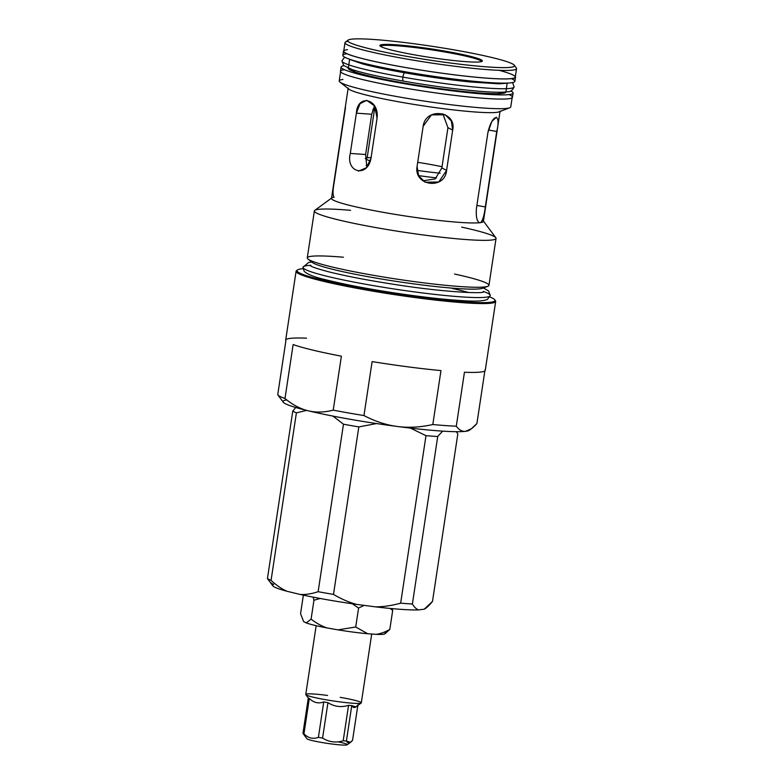 <?xml version="1.0" encoding="UTF-8"?>
<svg xmlns="http://www.w3.org/2000/svg" width="784" height="784" viewBox="0 0 784 784"><rect width="100%" height="100%" fill="white"/><g stroke="black" fill="none" stroke-linecap="round" stroke-linejoin="round"><path stroke-width="1.18" d="M392.206 608.629L392.686 610.471L389.815 629.415L384.964 633.188A41.268 3.43 -171.4 0 1 376.075 634.334C380.22 633.854 384.797 632.218 389.815 629.415L392.686 610.471L390.079 608.433L392.686 610.471L392.206 608.629M364.119 605.375L358.592 608.051L355.72 627.004L367.706 633.737L376.075 634.334A41.268 3.43 8.6 0 0 384.934 633.815L389.815 629.415C384.797 632.218 380.22 633.854 376.075 634.334L367.706 633.737L355.72 627.004L358.592 608.051L352.29 603.768L358.592 608.051L364.119 605.375M338.002 629.866L355.72 627.004L338.002 629.866A41.268 3.43 8.6 0 0 367.706 633.737A41.268 3.43 -171.4 0 1 338.002 629.866L327.046 627.935L338.002 629.866M320.254 598.496L313.963 600.201L311.091 619.144C316.569 623.309 321.891 626.24 327.046 627.935C321.891 626.24 316.569 623.309 311.091 619.144L313.963 600.201L313.11 597.134L313.963 600.201L320.254 598.496M300.556 613.705L303.369 595.144L300.556 613.705L303.653 621.585L306.24 622.917L311.091 619.144L306.24 622.917A41.268 3.43 8.6 0 0 327.046 627.935A41.268 3.43 -171.4 0 1 306.24 622.917L303.604 621.516A41.268 3.43 8.6 0 0 303.653 621.585L300.556 613.705M402.907 77.116A4.204 1.176 100 0 0 403.397 81.105A4.204 1.176 -80 0 1 402.907 77.116A87.073 7.232 8.6 0 0 514.118 86.916A87.073 7.232 -171.4 0 1 402.907 77.116A4.204 1.176 -80 0 1 404.858 72.814A4.204 1.176 100 0 0 402.907 77.116A87.073 7.232 -171.4 0 1 341.922 60.868A87.073 7.232 8.6 0 0 402.907 77.116M483.267 291.393A94.717 7.869 -171.4 0 1 490.284 295.568A94.717 7.869 -171.4 0 1 395.459 289.188A94.717 7.869 -171.4 0 1 302.977 267.246A94.717 7.869 8.6 0 0 395.459 289.188A94.717 7.869 8.6 0 0 490.284 295.568L488.638 291.021L483.767 288.12M310.915 265.325A94.717 7.869 8.6 0 0 302.977 267.246L304.094 271.195C307.318 274.361 314.717 277.252 326.281 279.888C344.49 284.435 367.549 288.835 395.459 293.089C423.233 297.224 446.341 299.792 464.804 300.782C475.937 301.526 483.463 301.076 487.383 299.419L490.284 295.568M343.911 65.699A86.995 7.223 8.6 0 0 426.006 87.2A86.995 7.223 8.6 0 0 510.776 90.934A86.995 7.223 -171.4 0 1 513.099 93.061A86.995 7.223 -171.4 0 1 426.006 87.2A86.995 7.223 -171.4 0 1 341.069 67.042A86.995 7.223 -171.4 0 1 343.911 65.699M506.072 91.963A79.89 6.635 -171.4 0 1 426.094 86.612A79.89 6.635 -171.4 0 1 348.106 68.071M341.069 67.042L340.432 71.236A86.995 7.223 8.6 0 0 425.369 91.385A86.995 7.223 8.6 0 0 512.471 97.245L513.099 93.061M509.012 94.58A86.995 7.223 -171.4 0 1 425.977 91.473A86.995 7.223 -171.4 0 1 344.166 69.756M343.48 51.097L342.843 55.292A86.995 7.223 8.6 0 0 427.78 75.44A86.995 7.223 8.6 0 0 514.882 81.301L515.509 77.116A86.995 7.223 -171.4 0 1 428.417 71.256A86.995 7.223 -171.4 0 1 343.48 51.097A86.995 7.223 -171.4 0 1 343.804 50.597M511.423 78.645A86.995 7.223 8.6 0 0 511.295 78.586A86.995 7.223 -171.4 0 1 428.603 75.568A86.995 7.223 -171.4 0 1 346.577 53.812M515.353 76.548A86.995 7.223 -171.4 0 1 515.509 77.116M352.565 740.214L357.827 705.473L352.565 740.214L350.546 742.311L346.401 741.007C347.978 743.879 350.036 743.614 352.565 740.214M357.925 704.777C355.397 708.177 353.339 708.442 351.761 705.571L346.401 741.007L351.761 705.571L355.897 706.884L361.189 703.013A28.097 2.332 -171.4 0 1 335.366 701.268A28.097 2.332 -171.4 0 1 306.475 695.104A28.097 2.332 -171.4 0 1 305.829 694.644A28.097 2.332 -171.4 0 1 327.575 695.437M343.196 740.782L348.557 705.345C341.207 707.589 334.337 706.688 327.937 702.66L322.587 738.087C328.976 742.125 335.856 743.016 343.196 740.782A25.333 2.107 8.6 0 0 346.401 741.007A25.333 2.107 -171.4 0 1 343.196 740.782C335.856 743.016 328.976 742.125 322.587 738.087L327.937 702.66C334.337 706.688 341.207 707.589 348.557 705.345A25.333 2.107 8.6 0 0 351.761 705.571A25.333 2.107 -171.4 0 1 348.557 705.345L343.196 740.782M302.957 733.354L308.318 697.927A25.333 2.107 8.6 0 0 308.72 698.172A25.333 2.107 8.6 0 0 309.308 698.436L303.947 733.863C308.288 738.165 313.1 739.322 318.392 737.352L323.753 701.915C318.461 703.895 313.649 702.729 309.308 698.436C313.649 702.729 318.461 703.895 323.753 701.915A25.333 2.107 8.6 0 0 327.937 702.66A25.333 2.107 -171.4 0 1 323.753 701.915L318.392 737.352A25.333 2.107 8.6 0 0 322.587 738.087A25.333 2.107 -171.4 0 1 318.392 737.352C313.1 739.322 308.288 738.165 303.947 733.863L309.308 698.436A25.333 2.107 -171.4 0 1 308.318 697.927L302.957 733.354A25.333 2.107 8.6 0 0 303.947 733.863A25.333 2.107 -171.4 0 1 303.359 733.599A25.333 2.107 -171.4 0 1 302.957 733.354L306.877 738.714A20.433 1.695 8.6 0 0 307.348 739.047A20.433 1.695 8.6 0 0 328.359 743.526A20.433 1.695 8.6 0 0 347.145 744.8L350.546 742.311M340.178 697.339A28.097 2.332 -171.4 0 1 361.189 703.013M316.158 625.671L305.76 694.438A28.097 2.332 8.6 0 0 306.475 695.104A28.097 2.332 8.6 0 0 336.512 701.425A28.097 2.332 8.6 0 0 361.306 702.836L371.714 634.021M337.973 741.811A20.433 1.695 -171.4 0 1 338.659 744.761A20.433 1.695 -171.4 0 1 307.348 739.047M425.163 608.629A77.224 6.409 -171.4 0 1 424.203 609.188C426.663 607.904 429.426 605.307 432.494 601.406L457.827 433.915L456.308 431.7L457.827 433.915L432.494 601.406L424.203 609.188L418.607 609.903L424.203 609.188A77.224 6.409 8.6 0 0 424.948 608.825L426.026 608.041M442.627 431.141L437.717 436.502L412.384 603.994C414.364 607.247 416.441 609.217 418.607 609.903A77.224 6.409 -171.4 0 1 375.389 606.845C383.268 606.865 391.686 605.64 400.663 603.161L425.986 435.669L410.424 428.103L425.986 435.669L400.663 603.161C391.686 605.64 383.268 606.865 375.389 606.845L356.681 604.405L375.389 606.845A77.224 6.409 8.6 0 0 418.607 609.903C416.441 609.217 414.364 607.247 412.384 603.994A84.172 6.987 -171.4 0 1 400.663 603.161A84.172 6.987 8.6 0 0 412.384 603.994L437.717 436.502A84.172 6.987 -171.4 0 1 425.986 435.669A84.172 6.987 8.6 0 0 437.717 436.502L442.627 431.141M273.665 584.384C271.509 583.698 269.431 581.728 267.452 578.474L292.785 410.983L295.754 407.504L292.785 410.983L267.452 578.474L272.763 585.805A77.224 6.409 8.6 0 0 287.013 591.283L300.125 594.448C305.691 594.762 311.689 593.851 318.137 591.695L343.47 424.203L332.984 416.118L343.47 424.203L318.137 591.695C311.689 593.851 305.691 594.762 300.125 594.448L287.013 591.283A77.224 6.409 -171.4 0 1 273.665 584.384M376.555 423.566L358.817 426.908L333.494 594.399C341.373 599.074 349.105 602.406 356.681 604.405A77.224 6.409 -171.4 0 1 300.125 594.448A77.224 6.409 8.6 0 0 356.681 604.405C349.105 602.406 341.373 599.074 333.494 594.399A84.172 6.987 -171.4 0 1 318.137 591.695A84.172 6.987 8.6 0 0 333.494 594.399L358.817 426.908A84.172 6.987 -171.4 0 1 343.47 424.203A84.172 6.987 8.6 0 0 358.817 426.908L376.555 423.566M306.671 410.414L296.401 412.854L271.078 580.346C276.438 585.344 281.75 588.99 287.013 591.283C281.75 588.99 276.438 585.344 271.078 580.346A84.172 6.987 -171.4 0 1 267.452 578.474A84.172 6.987 8.6 0 0 271.078 580.346L296.401 412.854A84.172 6.987 -171.4 0 1 292.785 410.983A84.172 6.987 8.6 0 0 296.401 412.854L306.671 410.414M436.492 177.89A56.164 4.665 -171.4 0 1 418.548 175.596A56.164 4.665 8.6 0 0 436.492 177.89M367.892 165.992A56.164 4.665 -171.4 0 1 366.148 165.502A56.164 4.665 8.6 0 0 367.892 165.992M366.883 157.986A48.628 4.038 -171.4 0 1 371.106 157.564A48.628 4.038 8.6 0 0 366.883 157.986A48.628 4.038 8.6 0 0 370.391 160.985A48.628 4.038 -171.4 0 1 366.618 158.074A48.628 4.038 -171.4 0 1 366.883 157.986M417.705 162.317A48.628 4.038 -171.4 0 1 442.039 166.718A48.628 4.038 8.6 0 0 417.705 162.317M440.147 173.195A48.628 4.038 -171.4 0 1 416.99 170.353A48.628 4.038 8.6 0 0 440.147 173.195M358.445 171.128L366.334 167.796L370.969 158.417L377.065 118.149L374.683 106.007L366.706 100.293L360.023 103.713L356.377 113.161L371.714 114.248L374.527 105.762L371.714 114.248L356.377 113.161L350.291 153.429L365.628 154.517L371.714 114.248L365.628 154.517L350.291 153.429L356.377 113.161C357.475 93.453 379.427 98.745 377.065 118.149L370.969 158.417C367.451 177.958 345.489 172.666 350.291 153.429M366.834 167.276L365.628 154.517L366.834 167.276M417.068 166.531L418.617 175.724L425.104 182.231L438.775 181.976L446.596 170.383L441.853 167.933L446.596 170.383L452.682 130.115L451.378 121.05L445.263 114.738L431.435 114.905L423.164 126.263L417.068 166.531L423.164 126.263C425.575 106.869 456.915 110.956 452.682 130.115L447.948 127.674L452.682 130.115L446.596 170.383C444.93 190.169 413.589 186.082 417.068 166.531M442.823 113.758L447.948 127.674L441.853 167.933L447.948 127.674L442.823 113.758M496.429 117.208L491.813 121.451L487.903 132.614L476.486 208.064C475.79 216.129 476.741 221.019 479.357 222.734A76.822 6.38 -171.4 0 1 391.461 213.767A76.822 6.38 -171.4 0 1 331.838 197.891A76.822 6.38 -171.4 0 1 334.111 197.166C332.7 195.657 332.69 190.933 334.082 182.995L345.499 107.545M372.792 109.652L374.409 109.946L374.703 106.046L374.409 109.946L372.792 109.652M488.403 130.017L496.733 131.477L488.403 130.017M367.147 157.917L374.409 109.946L367.147 157.917M485.325 206.927L496.733 131.477L485.325 206.927L476.888 205.447L485.325 206.927C484.296 215.032 482.787 220.235 480.798 222.558C482.787 220.235 484.296 215.032 485.325 206.927M461.668 227.115A91.865 7.634 -171.4 0 1 496.047 238.424A91.865 7.634 -171.4 0 1 404.074 232.231A91.865 7.634 -171.4 0 1 314.374 210.945A91.865 7.634 -171.4 0 1 318.324 209.387A91.865 7.634 8.6 0 0 314.786 210.367A91.865 7.634 8.6 0 0 404.074 232.231A91.865 7.634 8.6 0 0 495.821 237.748L483.228 220.784A76.822 6.38 -171.4 0 1 480.798 222.558L479.357 222.734L480.798 222.558A76.822 6.38 8.6 0 0 483.414 221.353L500.094 111.044A76.822 6.38 -171.4 0 1 423.184 105.86A76.822 6.38 -171.4 0 1 348.184 88.063L331.495 198.372A76.822 6.38 8.6 0 0 394.568 214.287A76.822 6.38 8.6 0 0 479.357 222.734L479.837 222.872M479.357 222.734C476.741 221.019 475.79 216.129 476.486 208.064L487.903 132.614C492.166 113.455 501.544 112.249 496.733 131.477M351.408 39.2A84.3 6.997 8.6 0 0 449.957 62.965A84.3 6.997 8.6 0 0 492.058 57.555A84.3 6.997 8.6 0 0 351.408 39.2A84.3 6.997 -171.4 0 1 440.5 47.608A84.3 6.997 -171.4 0 1 514.284 65.219A84.3 6.997 -171.4 0 1 430.093 60.162A84.3 6.997 -171.4 0 1 348.165 40.102A84.3 6.997 -171.4 0 1 351.408 39.2M382.053 44.6A51.891 4.312 -171.4 0 1 468.646 55.899A51.891 4.312 -171.4 0 1 442.725 59.221A51.891 4.312 -171.4 0 1 382.053 44.6M348.037 41.307A86.75 7.203 8.6 0 0 345.391 42.13A86.75 7.203 8.6 0 0 429.701 62.779A86.75 7.203 8.6 0 0 516.342 67.983L514.284 65.219M343.725 51.136A86.75 7.203 8.6 0 0 428.417 71.236A86.75 7.203 8.6 0 0 515.274 77.077L516.548 68.629A86.75 7.203 -171.4 0 1 429.701 62.779A86.75 7.203 -171.4 0 1 344.999 42.679L343.725 51.136M499.173 70.325A86.75 7.203 -171.4 0 1 443.46 73.392A86.75 7.203 -171.4 0 1 347.439 49.666M352.016 70.864A79.684 6.615 -171.4 0 1 355.593 70.678M498.154 92.238A79.684 6.615 -171.4 0 1 501.515 93.482M340.677 71.266L339.217 80.928A86.75 7.203 8.6 0 0 423.909 101.028A86.75 7.203 8.6 0 0 510.766 106.879L512.226 97.216M339.962 82.095L348.841 89.092A76.822 6.38 8.6 0 0 423.184 105.86A76.822 6.38 8.6 0 0 499.163 111.828L509.708 107.771A86.75 7.203 -171.4 0 1 423.909 101.028A86.75 7.203 -171.4 0 1 339.962 82.095A86.75 7.203 -171.4 0 1 342.941 79.458M314.374 210.945L307.279 257.867A91.865 7.634 8.6 0 0 396.978 279.143A91.865 7.634 8.6 0 0 488.951 285.337L496.047 238.424M318.324 209.387A91.865 7.634 -171.4 0 1 350.556 210.318M308.073 259.102L312.277 262.415A87.161 7.242 8.6 0 0 396.626 281.436A87.161 7.242 8.6 0 0 482.826 288.208L487.834 286.287A91.865 7.634 -171.4 0 1 396.978 279.143A91.865 7.634 -171.4 0 1 308.073 259.102A91.865 7.634 -171.4 0 1 311.219 256.309A91.865 7.634 -171.4 0 1 343.461 257.23M454.573 274.037A91.865 7.634 -171.4 0 1 487.834 286.287M483.885 287.316A87.161 7.242 -171.4 0 1 396.626 281.436A87.161 7.242 -171.4 0 1 311.532 261.248M302.987 268.706A100.107 8.31 8.6 0 0 301.311 268.883A100.107 8.31 8.6 0 0 397.4 294.167A100.107 8.31 8.6 0 0 489.853 296.969M452.388 288.483A87.161 7.242 -171.4 0 1 468.646 292.52M422.899 180.83L435.198 178.899L441.853 167.933M481.523 61.632A51.078 4.243 8.6 0 0 438.481 50.921A51.078 4.243 8.6 0 0 382.71 45.541A51.078 4.243 8.6 0 0 380.524 46.354M476.897 423.556L484.855 370.91L476.897 423.556L471.419 428.721L465.618 431.318C468.93 430.916 472.693 428.329 476.897 423.556M485.051 369.607A100.93 8.379 -171.4 0 1 464.451 372.253L456.288 426.202C459.189 430.063 462.295 431.768 465.618 431.318C462.295 431.768 459.189 430.063 456.288 426.202A100.93 8.379 -171.4 0 1 432.807 424.536L440.971 370.587A100.93 8.379 -171.4 0 1 372.116 361.6L363.962 415.559C375.173 421.42 386.316 425.065 397.41 426.486C408.493 427.956 420.293 427.309 432.807 424.536C420.293 427.309 408.493 427.956 397.41 426.486A94.394 7.84 8.6 0 0 465.618 431.318A94.394 7.84 8.6 0 0 469.244 430.318L471.419 428.721M494.978 300.233A100.93 8.379 -171.4 0 1 495.674 301.448A100.93 8.379 -171.4 0 1 394.626 294.647A100.93 8.379 -171.4 0 1 296.087 271.264L285.68 340.119A100.93 8.379 8.6 0 0 285.886 340.815L277.732 394.764A100.93 8.379 8.6 0 0 284.984 398.517L293.138 344.558L284.984 398.517C292.638 404.838 300.36 408.925 308.132 410.767C315.893 412.668 324.253 412.453 333.22 410.15L341.383 356.191A100.93 8.379 -171.4 0 1 293.138 344.558A100.93 8.379 8.6 0 0 341.383 356.191L333.22 410.15C324.253 412.453 315.893 412.668 308.132 410.767C300.36 408.925 292.638 404.838 284.984 398.517A100.93 8.379 -171.4 0 1 277.761 394.813A100.93 8.379 -171.4 0 1 277.732 394.764L285.886 340.815A100.93 8.379 -171.4 0 1 306.495 338.169M277.761 394.813L283.24 402.182A94.394 7.84 8.6 0 0 308.132 410.767A94.394 7.84 8.6 0 0 397.41 426.486C386.316 425.065 375.173 421.42 363.962 415.559A100.93 8.379 -171.4 0 1 333.22 410.15A100.93 8.379 8.6 0 0 363.962 415.559L372.116 361.6A100.93 8.379 8.6 0 0 440.971 370.587L432.807 424.536A100.93 8.379 8.6 0 0 456.288 426.202L464.451 372.253A100.93 8.379 8.6 0 0 485.267 370.303L495.674 301.448M296.087 271.264A100.93 8.379 -171.4 0 1 297.126 270.304M469.616 429.897A94.394 7.84 -171.4 0 1 465.618 431.318A94.394 7.84 -171.4 0 1 397.41 426.486A94.394 7.84 -171.4 0 1 308.132 410.767A94.394 7.84 -171.4 0 1 286.748 399.928M344.656 57.144L341.922 60.868L343.696 65.503L352.114 69.57C362.982 73.128 380.073 76.969 403.397 81.105C429.593 85.662 453.858 88.955 476.192 90.983C491.686 92.365 502.309 92.6 508.061 91.699C510.413 91.973 512.432 90.376 514.118 86.916L512.599 82.545M349.39 59.31L362.335 63.837C373.057 66.709 387.237 69.698 404.858 72.814C427.897 76.842 449.8 79.899 470.547 81.997L498.781 83.819L507.434 83.212M483.522 291.942C482.248 293.971 441.088 291.864 394.156 284.376C367.598 280.27 345.734 276.066 328.565 271.783C317.5 268.814 311.483 266.805 310.513 265.776M311.415 262.052L308.631 262.473L302.977 267.246M305.829 694.644L308.749 698.583M366.618 158.074L365.275 158.593M345.391 42.13L348.165 40.102M348.233 68.61L349.605 59.525M505.798 92.434L507.17 83.359M331.838 197.891L314.786 210.367M339.423 283.955L339.286 284.847M450.526 300.762L450.398 301.644"/></g></svg>
